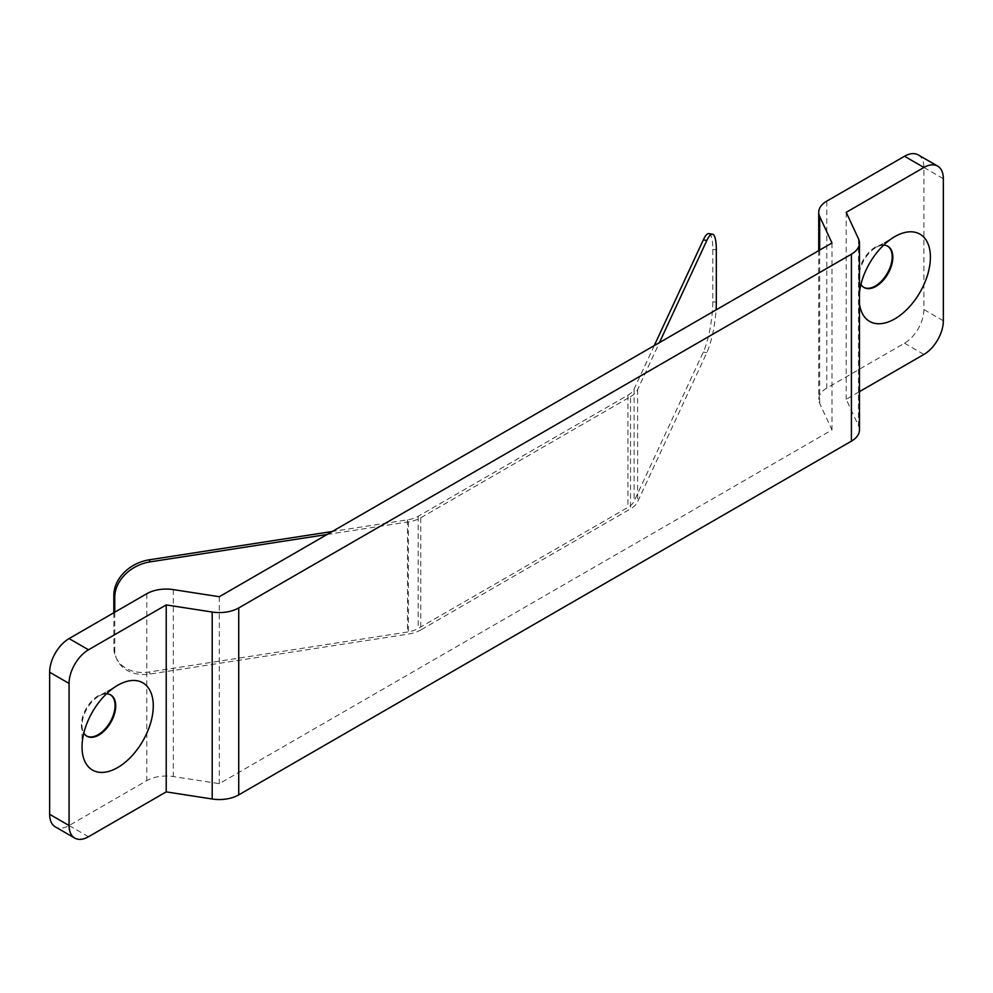 <?xml version="1.0" encoding="UTF-8"?>
<svg xmlns="http://www.w3.org/2000/svg" width="993" height="993" viewBox="0 0 993 993"><rect width="100%" height="100%" fill="white"/><g stroke="black" fill="none" stroke-linecap="round" stroke-linejoin="round"><path stroke-width="0.74" stroke-dasharray="4.96 3.72" d="M883.584 245.197A23.807 13.753 120 0 0 876 247.493L894.78 236.644L876 247.493A23.807 13.753 120 0 0 859.156 276.65A23.807 13.753 120 0 0 860.968 284.37M106.45 693.859A23.807 13.753 120 0 0 98.866 696.155L117.646 685.319L98.866 696.155A23.807 13.753 120 0 0 82.034 725.324A23.807 13.753 120 0 0 83.834 733.045M863.773 287.362A23.807 13.753 -60 0 1 863.451 287.176A23.807 13.753 -60 0 1 858.511 276.277A23.807 13.753 -60 0 1 868.912 252.309A23.807 13.753 -60 0 1 887.258 245.929A23.807 13.753 -60 0 1 887.581 246.127M86.639 736.024A23.807 13.753 -60 0 1 86.317 735.85A23.807 13.753 -60 0 1 81.389 724.952A23.807 13.753 -60 0 1 91.778 700.984A23.807 13.753 -60 0 1 110.124 694.604A23.807 13.753 -60 0 1 110.446 694.802M918.227 154.896A27.481 15.863 -60 0 1 923.924 167.469L923.924 309.555A27.481 15.863 -60 0 1 904.499 343.206L826.784 388.077A27.481 15.863 0 0 0 818.729 399.285A27.481 15.863 0 0 0 819.672 403.394L831.985 429.932L219.304 783.663L173.328 776.551A27.481 15.863 0 0 0 146.79 780.659L69.076 825.531A27.481 15.863 -60 0 1 55.335 826.884M831.985 242.987L831.985 429.932M327.082 534.482L408.433 521.908A27.481 15.863 0 0 0 420.759 517.8L630.53 396.679L630.53 508.85A27.481 15.863 0 0 0 637.643 501.738L706.842 352.627A36.629 7.745 98.8 0 0 716.065 309.915M420.759 517.8L420.759 629.972L630.53 508.85M219.304 596.719L219.304 783.663M859.466 429.932A27.481 15.863 0 0 0 858.523 425.823L846.21 399.285L859.466 391.639M846.21 212.341L846.21 399.285M859.466 303.498A50.37 29.082 -60 0 1 859.156 298.334A50.37 29.082 -60 0 1 859.466 292.823M113.823 612.743L113.823 647.548L114.766 649.596A36.629 28.896 155.1 0 0 116.926 659.538A36.629 28.896 155.1 0 0 150.154 674.024L408.433 634.068A27.481 15.863 0 0 0 420.759 629.972M114.766 612.197L114.766 649.596M630.53 396.679A27.481 15.863 0 0 0 637.643 389.579L659.439 342.597M708.915 233.616A36.629 7.745 -81.2 0 1 712.788 249.392L712.788 301.735A36.629 7.745 -81.2 0 1 703.305 352.081L634.105 501.192A23.807 13.753 180 0 1 627.936 507.361L418.165 628.47A23.807 13.753 180 0 1 407.49 632.032L149.211 671.988A36.629 28.896 -24.9 0 1 115.97 657.49A36.629 28.896 -24.9 0 1 113.823 647.548M654.263 345.589L634.105 389.02A23.807 13.753 180 0 1 627.936 395.189L418.165 516.298A23.807 13.753 180 0 1 407.49 519.86L332.258 531.491M923.924 167.469L943.35 178.69M943.35 320.776L923.924 309.555M826.784 201.12L826.784 388.077M819.672 250.099L819.672 403.394M173.328 589.606L173.328 776.551M146.79 593.715L146.79 780.659M858.523 238.879L858.523 425.823M88.501 836.739L69.076 825.531M904.499 343.206L923.924 354.427M408.433 521.908L408.433 634.068M637.643 389.579L637.643 501.738M716.325 302.282L712.788 301.735M712.788 249.392L716.325 249.938M634.105 389.02L634.105 501.192M627.936 395.189L627.936 507.361M418.165 516.298L418.165 628.47M407.49 519.86L407.49 632.032M150.154 674.024L149.211 671.988M703.305 352.081L706.842 352.627M863.451 287.176L864.096 287.548M86.317 735.85L86.962 736.223M818.729 250.633L818.729 399.285M110.124 694.604L110.769 694.976M887.258 245.929L887.903 246.301M82.034 725.324L82.034 747.009M859.156 276.65L859.156 298.334M115.97 657.49L116.926 659.538"/><path stroke-width="1.49" d="M860.968 284.37A23.807 13.753 120 0 0 864.096 287.548A23.807 13.753 120 0 0 876 286.369A23.807 13.753 120 0 0 892.831 257.212A23.807 13.753 120 0 0 887.903 246.301A23.807 13.753 120 0 0 883.584 245.197M859.466 292.823A50.37 29.082 -60 0 1 894.78 236.644L894.78 236.644A50.37 29.082 -60 0 1 930.404 257.212A50.37 29.082 -60 0 1 894.78 318.902A50.37 29.082 -60 0 1 859.466 303.498M83.834 733.045A23.807 13.753 120 0 0 86.962 736.223A23.807 13.753 120 0 0 98.866 735.043A23.807 13.753 120 0 0 115.709 705.886A23.807 13.753 120 0 0 110.769 694.976A23.807 13.753 120 0 0 106.45 693.859M117.646 685.319L117.646 685.319A50.37 29.082 -60 0 1 153.27 705.886A50.37 29.082 -60 0 1 117.646 767.577A50.37 29.082 -60 0 1 82.034 747.009A50.37 29.082 -60 0 1 117.646 685.319L117.646 685.319M887.581 246.127A23.807 13.753 -60 0 1 892.186 256.839A23.807 13.753 -60 0 1 882.007 280.572A23.807 13.753 -60 0 1 863.773 287.362M110.446 694.802A23.807 13.753 -60 0 1 115.064 705.502A23.807 13.753 -60 0 1 104.873 729.247A23.807 13.753 -60 0 1 86.639 736.024M937.665 166.116A27.481 15.863 120 0 0 923.924 167.469L904.499 156.261A27.481 15.863 -60 0 1 918.227 154.896L937.665 166.116A27.481 15.863 120 0 1 943.35 178.69L943.35 320.776A27.481 15.863 120 0 1 923.924 354.427L859.466 391.639M904.499 156.261L826.784 201.12A27.481 15.863 0 0 0 818.729 212.341A27.481 15.863 0 0 0 819.672 216.449L831.985 242.987L219.304 596.719L173.328 589.606A27.481 15.863 0 0 0 146.79 593.715L69.076 638.573L88.501 649.794L166.216 604.923L166.216 791.88L212.192 798.993A27.481 15.863 0 0 0 238.73 794.884L851.411 441.153A27.481 15.863 0 0 0 859.466 429.932L859.466 242.987A27.481 15.863 0 0 0 858.523 238.879L846.21 212.341L923.924 167.469M74.773 838.104L55.335 826.884A27.481 15.863 -60 0 1 49.65 814.31L69.076 825.531A27.481 15.863 120 0 0 74.773 838.104A27.481 15.863 120 0 0 88.501 836.739L166.216 791.88M88.501 649.794A27.481 15.863 120 0 0 69.076 683.445L49.65 672.224L49.65 814.31M49.65 672.224A27.481 15.863 -60 0 1 69.076 638.573M69.076 683.445L69.076 825.531M166.216 604.923L212.192 612.036A27.481 15.863 0 0 0 238.73 607.939L851.411 254.196A27.481 15.863 0 0 0 859.466 242.987M113.823 595.204A36.629 28.896 -24.9 0 1 149.211 559.816L150.154 561.864A36.629 28.896 155.1 0 0 114.766 597.24L113.823 595.204L113.823 612.743M114.766 597.24L114.766 612.197M150.154 561.864L327.082 534.482M716.065 309.915A36.629 7.745 98.8 0 0 716.325 302.282L716.325 249.938A36.629 7.745 98.8 0 0 712.453 234.162A36.629 7.745 98.8 0 0 706.842 240.455L703.305 239.909L654.263 345.589M659.439 342.597L706.842 240.455M703.305 239.909A36.629 7.745 -81.2 0 1 708.915 233.616L712.453 234.162M332.258 531.491L149.211 559.816M819.672 216.449L819.672 250.099M212.192 612.036L212.192 798.993M238.73 607.939L238.73 794.884M851.411 254.196L851.411 441.153M818.729 212.341L818.729 250.633"/></g></svg>
